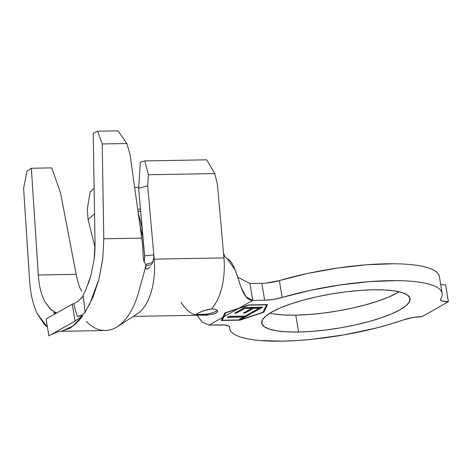 <?xml version="1.0" encoding="UTF-8"?>
<svg xmlns="http://www.w3.org/2000/svg" width="472" height="472" viewBox="0 0 472 472"><rect width="100%" height="100%" fill="white"/><g stroke="black" fill="none" stroke-linecap="round" stroke-linejoin="round"><path stroke-width="0.71" d="M196.488 314.022A10.992 2.549 170.6 0 0 201.155 314.594L201.237 315.113L196.21 314.877L196.145 314.322L197.52 313.361L203.621 310.688L211.391 308.971L215.368 309.284L217.285 310.322L217.616 311.697L216.264 313.03L213.427 314.063L209.562 314.688L200.506 315.125A50.109 26.125 89 0 1 181.13 302.269M298.564 332.022A75.166 17.446 -9.4 0 1 261.748 323.184A75.166 17.446 -9.4 0 1 297.69 301.738A75.166 17.446 -9.4 0 1 373.246 289.796L360.018 290.422L345.864 291.838L331.326 293.985L316.96 296.782L303.331 300.127L290.947 303.879L280.291 307.903L271.772 312.045L265.718 316.146L262.367 320.04L261.836 323.586L264.149 326.642L269.223 329.096L276.863 330.848L286.769 331.84L298.564 332.022L311.791 331.391L325.945 329.981L340.483 327.833L354.844 325.031L368.479 321.692L380.863 317.939L391.518 313.915L400.032 309.774L406.085 305.673L409.442 301.779L409.973 298.233L407.655 295.177L402.581 292.723L394.946 290.97L385.04 289.979L373.246 289.796A75.166 17.446 -9.4 0 1 410.062 298.634A75.166 17.446 -9.4 0 1 374.119 320.081A75.166 17.446 -9.4 0 1 298.564 332.022L295.767 315.148L298.564 332.022M269.866 313.172A75.166 17.446 170.6 0 0 295.767 315.148L308.995 314.523L323.155 313.107L337.692 310.959L352.053 308.163L365.688 304.818L378.072 301.065L388.721 297.041L397.241 292.9M229.587 327.184L229.05 326.187L224.583 325.007L209.055 325.119L220.967 324.907A17.582 4.083 -9.4 0 1 229.581 326.972A17.582 4.083 -9.4 0 1 229.587 327.184A107.693 24.998 -9.4 0 0 229.657 328.5A107.693 24.998 -9.4 0 0 282.403 341.156L260.255 340.53C253.635 339.97 248.001 339.079 243.363 337.852C238.72 336.624 235.233 335.102 232.897 333.297C230.56 331.486 229.457 329.45 229.587 327.184M234.879 309.803L248.838 305.16L266.597 304.841L263.081 312.198L239.959 319.904L222.194 320.222L223.852 316.753L237.941 308.788L248.838 305.16L266.597 304.841L263.081 312.198L239.959 319.904L222.194 320.222L224.778 314.794M244.767 307.455L234.578 313.219L236.419 313.19L244.732 308.487L251.641 308.363L243.328 313.066L245.169 313.03L253.488 308.328L259.016 308.234L250.567 313.007L252.408 312.977L262.733 307.136L244.767 307.455L234.578 313.219L236.419 313.19L244.732 308.487L251.641 308.363L243.328 313.066L245.169 313.03L253.488 308.328L259.016 308.234L250.567 313.007L252.408 312.977L262.733 307.136L244.767 307.455M245.198 316.045L229.079 316.328L227.203 317.391L243.322 317.101L239.298 319.379L241.139 319.343L251.063 313.732L249.222 313.768L245.198 316.045L229.079 316.328L227.203 317.391L243.322 317.101L239.298 319.379L241.139 319.343L251.063 313.732L249.222 313.768L245.198 316.045M144.715 258.172L138.638 188.352L140.29 162.185L144.81 160.917L148.379 174.758L147.683 185.82L153.813 254.886L144.638 255.889L138.638 188.352L147.683 185.82L154.191 259.146A50.109 26.125 89 0 1 137.193 313.963A50.109 26.125 -91 0 0 154.191 259.146L223.946 257.913A50.109 26.125 89 0 1 211.391 308.971L215.368 309.284L217.285 310.322M197.001 315.261L202.476 322.364L209.055 325.119L222.743 317.379L221.262 320.476L240.012 320.146L263.895 312.187L267.53 304.587L248.779 304.918L239.05 308.163L252.732 300.422L249.942 283.554L261.848 283.342L264.644 300.216L252.732 300.422C239.027 300.67 238.761 264.078 227.144 258.591L225.404 257.323M224.696 256.438L223.516 253.08L223.946 257.913L154.191 259.146L153.813 254.886L153.707 258.839L152.621 262.456L145.659 264.521L152.621 262.456L151.559 264.698L153.707 258.839L153.813 254.886L144.638 255.889L144.202 261.913M29.612 280.728L23.6 188.399L27.004 171.112L31.353 168.256L38.309 275.017L76.169 274.344L60.51 192.765L76.169 274.344A57.141 29.795 -91 0 0 79.833 287.778A57.141 29.795 89 0 1 76.169 274.344L38.309 275.017L31.353 168.256L51.755 167.896L60.51 192.765L51.755 167.896L31.353 168.256L27.004 171.112L23.6 188.399L29.612 280.728C30.255 288.622 31.111 294.634 32.184 298.758C33.648 304.818 35.335 309.803 37.258 313.715L44.456 324.518L47.442 327.202M44.787 301.514L50.887 309.691L56.587 313.054L50.351 309.189L44.787 301.514C43.147 298.463 41.713 294.504 40.474 289.631C39.559 286.333 38.84 281.459 38.309 275.017M53.749 312.635L56.439 313.137L53.749 312.635L54.398 313.048M82.889 295.667L85.756 289.979L90.937 275.418L94.117 259.299L95.025 242.95L93.214 133.281L97.592 131.204L102.218 143.954L103.787 238.791L102.754 258.863L99.096 278.757L93.072 297.035L85.125 312.364L83.261 295.95L85.102 312.399M95.014 247.346L88.081 219.515L94.547 213.84L88.081 219.515L87.231 209.332L90.199 191.797L94.123 188.352L90.199 191.797L87.231 209.332L88.081 219.515L95.014 247.346M403.171 319.998A107.693 24.998 -9.4 0 1 282.403 341.156L296.882 340.566L312.263 339.291L344.277 334.843L375.529 328.205L389.972 324.252L403.171 319.998A17.582 4.083 -9.4 0 1 422.174 316.559L412.38 317.644L403.171 319.998M442.152 293.318L439.355 276.445A107.693 24.998 170.6 0 0 279.359 280.598L282.156 297.466A107.693 24.998 -9.4 0 1 442.152 293.318A107.693 24.998 -9.4 0 1 440.718 298.77L440.6 299.986L441.939 300.935L448.4 301.732L422.174 316.559L448.4 301.732A17.582 4.083 -9.4 0 1 440.482 299.661A17.582 4.083 -9.4 0 1 440.718 298.77C442.417 296.127 442.689 293.702 441.526 291.489C440.37 289.271 437.821 287.365 433.892 285.755C429.962 284.15 424.806 282.911 418.428 282.038C412.044 281.164 404.687 280.692 396.362 280.628L369.464 281.637L339.881 284.982L309.98 290.41L282.156 297.466A17.582 4.083 -9.4 0 1 264.644 300.216L273.4 299.407L282.156 297.466L279.359 280.598L307.189 273.536L337.085 268.114L366.667 264.762L393.565 263.754C401.896 263.818 409.248 264.29 415.631 265.164C422.015 266.037 427.172 267.276 431.101 268.881C435.031 270.491 437.573 272.403 438.736 274.615L439.391 276.657M224.359 255.877L225.569 257.488L227.144 258.591L235.227 270.155L241.198 287.507L245.953 296.735L252.732 300.422L249.942 283.554L261.848 283.342A17.582 4.083 170.6 0 0 279.359 280.598L266.072 283.1M445.609 284.864L448.4 301.732L445.609 284.864A17.582 4.083 170.6 0 1 440.689 284.486L441.816 284.663M274.067 313.974L283.973 314.966L295.767 315.148A75.166 17.446 170.6 0 0 399.147 291.773M209.055 325.119L222.743 317.379L224.896 312.877L239.05 308.163L252.732 300.422L264.644 300.216L261.848 283.342M249.942 283.554L237.676 277.129L249.942 283.554M217.439 184.582L223.516 253.08L217.439 184.582L214.784 173.584L148.379 174.758L214.784 173.584L206.63 159.825L144.81 160.917L206.63 159.825L214.784 173.584L217.439 184.582M133.399 316.387L199.072 315.225A50.109 26.125 -91 0 0 200.506 315.125L200.423 315.125M200.128 312.069L207.538 309.549L211.391 308.971A50.109 26.125 -91 0 0 223.946 257.913L223.516 253.08M138.703 187.384L134.656 187.455L138.703 187.384M143.045 237.965L140.013 225.793L143.045 237.965M137.682 209.12L140.479 209.066L137.682 209.12M145.813 266.019L151.559 264.698L145.813 266.019M150.09 267.034L147.229 269.117L146.131 268.881M145.718 267.919L145.754 266.409M146.007 264.981L143.789 273.63L146.007 264.981L143.86 260.986L143.081 256.231A74.724 38.958 -91 0 0 141.742 238.118L130.018 154.315L141.742 238.118L103.787 238.791L102.218 143.954L126.826 143.517L130.018 154.315L126.826 143.517L102.218 143.954L97.592 131.204L118.041 130.844L126.826 143.517L118.041 130.844L97.592 131.204L93.214 133.281L95.025 242.95C95.031 249.688 94.73 255.14 94.117 259.299L90.937 275.418L88.529 283.1M60.841 331.297L105.433 330.506A74.724 38.958 -91 0 0 138.721 291.767A74.724 38.958 89 0 1 117.245 326.742A74.724 38.958 89 0 1 86.311 321.402M143.081 256.231A74.724 38.958 -91 0 0 141.742 238.118L103.787 238.791M138.721 291.767L143.789 273.63M47.436 327.196L37.258 313.715M85.125 312.364L81.845 315.16L77.426 316.423L82.812 315.721C78.541 321.515 74.098 325.715 69.478 328.323L62.18 331.037M102.884 257.7L99.096 278.757L89.385 304.995M50.215 335.108C54.551 332.872 58.557 331.515 62.221 331.031L72.835 326.123L82.812 315.721L75.078 321.048L48.876 335.863L46.079 318.995L72.287 304.174L46.079 318.995L48.876 335.863L75.078 321.048L72.287 304.174L73.838 303.62L72.287 304.174L75.078 321.048L82.812 315.721L77.426 316.423L75.319 310.086L73.838 303.62L77.797 301.514L83.054 296.227M81.231 298.446L83.261 295.95M54.51 313.55L54.203 314.399M81.845 315.16L77.426 316.423M138.089 212.034L142.214 228.59L138.089 212.034M137.983 211.244L140.668 211.196L137.983 211.244M140.29 162.185L138.638 188.352L147.683 185.82L148.379 174.758L144.81 160.917L140.29 162.185M81.857 291.236L79.833 287.778M146.35 269.04L145.689 267.589M239.05 308.163L248.779 304.918L267.53 304.587L263.895 312.187L263.689 310.93L263.895 312.187L240.012 320.146L221.262 320.476L224.896 312.877M227.404 312.033L236.797 308.906M222.194 320.222L221.987 318.96L222.194 320.222M225.244 313.827L225.669 312.617L231.823 310.812M237.941 308.788L225.71 312.865L223.852 316.753L237.941 308.788M201.237 315.113L201.155 314.594A10.992 2.549 170.6 0 0 217.279 310.31M217.616 311.697L216.264 313.03L213.427 314.063L209.562 314.688M197.98 314.423L205.161 314.299M213.185 312.535L215.987 311.343M261.051 307.166L252.266 312.134L252.408 312.977L252.107 312.134L261.051 307.166M258.874 307.39L259.016 308.234L258.874 307.39L253.346 307.484L253.488 308.328L253.346 307.484L245.033 312.187L245.169 313.03L244.874 312.193L253.346 307.484L258.874 307.39M251.505 307.52L251.641 308.363L251.505 307.52L244.596 307.644L244.732 308.487L244.596 307.644L236.277 312.346L236.419 313.19L236.124 312.346L244.596 307.644L251.505 307.52M249.381 313.768L241.003 318.5L241.139 319.343L240.844 318.506L249.381 313.768M243.18 316.258L243.322 317.101L243.18 316.258L228.743 316.517L243.18 316.258M229.634 328.37L229.315 326.441M207.379 315.131L200.795 315.196M137.246 313.927L117.31 326.695"/></g></svg>
